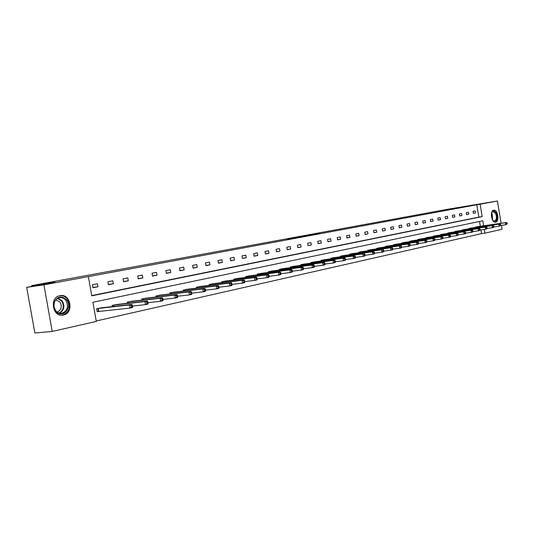 <?xml version="1.0" encoding="UTF-8"?>
<svg xmlns="http://www.w3.org/2000/svg" width="534" height="534" viewBox="0 0 534 534"><rect width="100%" height="100%" fill="white"/><g stroke="black" fill="none" stroke-linecap="round" stroke-linejoin="round"><path stroke-width="0.8" d="M287.452 239.005L300.188 237.016L287.452 239.005M495.652 222.191L495.519 222.211C491.494 223.078 489.605 210.676 493.69 210.189L493.79 210.176C497.808 209.328 499.711 221.61 495.652 222.191M63.426 315.06L62.785 315.167C52.265 317.022 49.402 297.184 59.968 295.642L60.435 295.562C70.929 293.713 73.919 313.278 63.426 315.06M319.692 233.191L307.684 235.274L319.692 233.191M483.664 225.762L482.849 220.769L92.909 302.251L96.3 321.435L52.225 331.447L34.864 332.982L26.7 287.365L54.788 282.192L31.633 285.623L447.899 209.221L497.434 201.018L501.072 223.279M26.7 287.365L43.915 284.836L88.377 276.619L91.775 295.829L482.169 216.624L480.133 204.215L497.434 201.018M91.728 295.569L478.824 217.124L476.795 204.749L88.377 276.619M476.795 204.749L480.133 204.215M297.345 237.189L309.74 235.254L297.365 237.31M298.386 236.983L319.279 233.498L298.386 236.983M501.406 225.361L502.047 229.266L484.879 233.164L484.265 229.413M52.225 331.447L43.915 284.836M31.633 285.623L31.773 286.431M471.048 228.051L468.859 228.479L468.925 228.859M457.231 231.028L454.961 231.476L455.028 231.876M442.88 234.126L440.517 234.593L440.59 235.007M427.954 237.35L425.498 237.83L425.571 238.271M412.415 240.701L409.858 241.201L409.932 241.668M396.228 244.192L393.565 244.719L393.645 245.206M379.354 247.836L376.577 248.377L376.664 248.897M361.752 251.634L358.848 252.202L358.941 252.756M343.362 255.606L340.325 256.193L340.425 256.781M324.138 259.751L320.961 260.372L321.067 260.993M304.02 264.096L300.695 264.737L300.809 265.405M282.94 268.642L279.456 269.316L279.576 270.03M260.832 273.415L257.181 274.122L257.308 274.89M237.623 278.428L233.785 279.169L233.925 279.99M213.226 283.694L209.181 284.468L209.335 285.363M187.541 289.241L183.282 290.055L183.449 291.023M160.467 295.082L155.975 295.943L156.155 296.991M131.891 301.256L127.145 302.157L127.346 303.305M101.68 307.778L96.661 308.732L97.188 311.729L98.309 311.482M96.22 320.981L481.528 233.625L480.914 229.88M480.313 226.236L479.532 221.463M116.999 304.473L112.113 305.395L112.327 306.603M146.376 298.126L141.757 299.007L141.951 300.108M174.184 292.125L169.812 292.959L169.986 293.967M200.55 286.431L196.399 287.225L196.559 288.153M225.582 281.024L221.637 281.785L221.784 282.64M249.371 275.891L245.627 276.612L245.76 277.406M272.02 270.998L268.448 271.693L268.575 272.433M293.6 266.339L290.202 267L290.316 267.694M314.192 261.9L310.942 262.528L311.055 263.175M333.857 257.655L330.753 258.256L330.853 258.863M352.654 253.597L349.69 254.177L349.783 254.745M370.649 249.712L367.806 250.272L367.899 250.806M387.884 245.994L385.161 246.528L385.248 247.035M404.405 242.429L401.795 242.943L401.875 243.417M420.265 239.005L417.755 239.499L417.828 239.953M435.49 235.721L433.081 236.195L433.154 236.622M450.129 232.564L447.812 233.018L447.879 233.425M464.206 229.527L461.977 229.967L462.043 230.354M477.756 226.603L475.614 227.023L475.674 227.391M481.528 233.625L484.879 233.164M478.824 217.124L482.169 216.624M475.507 212.859L473.358 213.28L473.037 211.317L475.187 210.903L475.507 212.859L473.344 213.193M468.765 214.181L466.582 214.608L466.255 212.625L468.445 212.205L468.765 214.181L466.569 214.514M461.903 215.522L459.674 215.956L459.347 213.954L461.576 213.527L461.903 215.522L459.661 215.869M454.908 216.891L452.632 217.338L452.305 215.315L454.574 214.875L454.908 216.891L452.618 217.245M447.772 218.286L445.456 218.74L445.122 216.704L447.439 216.257L447.772 218.286L445.443 218.646M440.497 219.714L438.14 220.175L437.8 218.112L440.163 217.658L440.497 219.714L438.12 220.075M433.081 221.163L430.671 221.637L430.331 219.554L432.74 219.087L433.081 221.163L430.658 221.537M425.518 222.645L423.061 223.125L422.708 221.023L425.171 220.549L425.518 222.645L423.041 223.018M417.795 224.153L415.292 224.647L414.938 222.524L417.448 222.037L417.795 224.153L415.272 224.54M409.918 225.695L407.362 226.196L407.008 224.053L409.565 223.559L409.918 225.695L407.342 226.089M401.882 227.27L399.272 227.784L398.911 225.615L401.521 225.108L401.882 227.27L399.252 227.671M393.678 228.879L391.008 229.4L390.648 227.21L393.311 226.696L393.678 228.879L390.988 229.28M385.294 230.514L382.578 231.048L382.204 228.839L384.927 228.312L385.294 230.514L382.558 230.928M376.737 232.19L373.96 232.737L373.586 230.501L376.37 229.96L376.737 232.19L373.94 232.61M367.999 233.905L365.156 234.459L364.775 232.197L367.619 231.649L367.999 233.905L365.136 234.333M359.068 235.648L356.165 236.222L355.777 233.932L358.688 233.371L359.068 235.648L356.138 236.088M349.937 237.436L346.973 238.017L346.579 235.708L349.55 235.134L349.937 237.436L346.946 237.884M340.605 239.265L337.575 239.859L337.181 237.523L340.218 236.936L340.605 239.265L337.548 239.719M331.067 241.134L327.963 241.742L327.562 239.379L330.673 238.778L331.067 241.134L327.943 241.595M321.308 243.043L318.137 243.664L317.73 241.275L320.907 240.66L321.308 243.043L318.11 243.517M311.329 244.993L308.078 245.633L307.671 243.217L310.921 242.59L311.329 244.993L308.051 245.48M301.116 246.995L297.792 247.642L297.371 245.199L300.702 244.559L301.116 246.995L297.765 247.489M290.656 249.038L287.252 249.705L286.831 247.235L290.242 246.574L290.656 249.038L287.225 249.545M279.956 251.134L276.472 251.814L276.045 249.318L279.529 248.644L279.956 251.134L276.438 251.647M268.996 253.283L265.425 253.977L264.991 251.447L268.562 250.76L268.996 253.283L265.391 253.804M257.762 255.479L254.104 256.193L253.663 253.63L257.328 252.929L257.762 255.479L254.077 256.013M246.254 257.728L242.509 258.463L242.062 255.873L245.814 255.145L246.254 257.728L242.476 258.276M234.459 260.038L230.621 260.792L230.167 258.162L234.012 257.421L234.459 260.038L230.588 260.599M222.371 262.408L218.426 263.175L217.965 260.519L221.91 259.758L222.371 262.408L218.393 262.975M209.962 264.837L205.924 265.625L205.457 262.935L209.502 262.154L209.962 264.837L205.884 265.418M197.24 267.327L193.088 268.135L192.614 265.411L196.766 264.61L197.24 267.327L193.054 267.921M184.177 269.884L179.918 270.718L179.437 267.948L183.703 267.127L184.177 269.884L179.878 270.491M170.767 272.507L166.394 273.361L165.907 270.558L170.279 269.717L170.767 272.507L166.354 273.128M156.996 275.204L152.504 276.085L152.01 273.241L156.502 272.373L156.996 275.204L152.457 275.838M142.845 277.974L138.226 278.875L137.725 275.998L142.344 275.103L142.845 277.974L138.186 278.614M128.3 280.817L123.554 281.745L123.04 278.828L127.793 277.914L128.3 280.817L123.508 281.478M113.348 283.748L108.469 284.702L107.948 281.738L112.834 280.797L113.348 283.748L108.422 284.422M97.969 286.758L92.949 287.739L92.415 284.735L97.442 283.768L97.969 286.758L92.896 287.446M290.276 238.498L303.519 236.368L290.276 238.498M304.674 235.901L300.635 236.602L304.674 235.901M132.612 306.649L132.392 305.408L131.391 305.628L131.604 306.87L132.612 306.649L132.532 307.517L130.016 308.078L129.468 304.974L131.991 304.42L100.546 307.891M97.175 311.649L130.016 308.078L131.604 306.87M97.782 308.492L129.468 304.974L131.391 305.628M131.991 304.42L132.392 305.408M148.072 303.232L147.858 302.01L146.883 302.224L147.097 303.445L148.072 303.232L147.965 304.093L145.522 304.64L144.988 301.583L147.431 301.043L115.891 304.58M132.505 306.055L145.522 304.64L147.097 303.445M113.208 305.161L144.988 301.583L146.883 302.224M147.431 301.043L147.858 302.01M163.09 299.914L162.877 298.713L161.929 298.92L162.136 300.121L163.09 299.914L162.957 300.769L160.58 301.296L160.053 298.286L162.429 297.765L130.817 301.363M147.978 302.691L160.58 301.296L162.136 300.121M128.207 301.93L160.053 298.286L161.929 298.92M162.429 297.765L162.877 298.713M55.549 310.942L55.009 310.147C53.62 307.697 53.313 305.114 54.081 302.391C57.378 296.13 61.57 295.315 66.65 299.954C73.185 307.984 61.704 319.559 55.549 310.942M65.889 300.402C64.234 298.319 62.198 297.398 59.781 297.625C57.105 298.099 55.262 299.774 54.254 302.658L54.007 306.87L55.616 310.574C57.265 312.624 59.281 313.538 61.664 313.318C67.524 311.035 68.933 306.73 65.889 300.402M55.776 299.861L59.988 302.07C62.338 306.703 61.39 310.047 57.151 312.096M61.544 315.22L62.211 315.167C69.487 312.337 71.236 306.997 67.458 299.153C65.408 296.564 62.885 295.415 59.881 295.702L59.354 295.789M491.467 213.386L492.128 211.898C493.449 210.476 494.771 210.91 496.099 213.193C497.681 219 496.794 221.603 493.443 221.016L492.408 219.808M492.862 220.455L494.491 221.143C496.613 219.948 496.994 217.391 495.619 213.473L493.102 211.504L491.714 212.639M495.138 222.224C497.648 220.595 498.062 217.438 496.386 212.739L493.383 210.283M177.675 296.69L177.468 295.502L176.547 295.709L176.754 296.897L177.675 296.69L177.522 297.545L175.212 298.052L174.698 295.082L177.001 294.574L145.328 298.239M163.003 299.427L175.212 298.052L176.754 296.897M142.792 298.786L174.698 295.082L176.547 295.709M177.001 294.574L177.468 295.502M191.853 293.56L191.653 292.385L190.751 292.585L190.958 293.753L191.853 293.56L191.673 294.401L189.43 294.901L188.923 291.971L191.165 291.477L159.452 295.195M177.595 296.25L189.43 294.901L190.958 293.753M156.976 295.723L188.923 291.971L190.751 292.585M191.165 291.477L191.653 292.385M205.643 290.509L205.443 289.355L204.569 289.548L204.769 290.703L205.643 290.509L205.443 291.35L203.26 291.831L202.76 288.941L204.943 288.467L173.196 292.231M191.786 293.159L203.26 291.831L204.769 290.703M170.787 292.745L202.76 288.941L204.569 289.548M204.943 288.467L205.443 289.355M219.053 287.546L218.853 286.411L218.006 286.598L218.206 287.733L219.053 287.546L218.833 288.38L216.711 288.847L216.217 285.997L218.339 285.536L186.58 289.341M205.577 290.156L216.711 288.847L218.206 287.733M184.23 289.849L216.217 285.997L218.006 286.598M218.339 285.536L218.853 286.411M232.103 284.662L231.91 283.541L231.082 283.721L231.275 284.849L232.103 284.662L231.863 285.49L229.8 285.95L229.313 283.133L231.376 282.686L199.609 286.531M218.993 287.225L229.8 285.95L231.275 284.849M197.326 287.025L229.313 283.133L231.082 283.721M231.376 282.686L231.91 283.541M244.806 281.859L244.612 280.75L243.811 280.924L243.998 282.032L244.806 281.859L244.545 282.673L242.536 283.12L242.062 280.343L244.071 279.909L212.312 283.794M232.05 284.375L242.536 283.12L243.998 282.032M210.082 284.275L242.062 280.343L243.811 280.924M244.071 279.909L244.612 280.75M257.174 279.122L256.988 278.027L256.207 278.201L256.393 279.295L257.174 279.122L256.901 279.936L254.945 280.37L254.471 277.633L256.433 277.199L224.687 281.124M244.759 281.605L254.945 280.37L256.393 279.295M222.518 281.592L254.471 277.633L256.207 278.201M256.433 277.199L256.988 278.027M269.229 276.458L269.043 275.377L268.282 275.544L268.462 276.632L269.229 276.458L268.936 277.266L267.027 277.693L266.566 274.983L268.475 274.569L236.756 278.528M257.141 278.902L267.027 277.693L268.462 276.632M234.64 278.982L266.566 274.983L268.282 275.544M268.475 274.569L269.043 275.377M280.971 273.869L280.791 272.801L280.043 272.961L280.23 274.029L280.971 273.869L280.664 274.663L278.808 275.077L278.347 272.407L280.21 272L248.524 275.985M269.196 276.265L278.808 275.077L280.23 274.029M246.461 276.432L278.347 272.407L280.043 272.961M280.21 272L280.791 272.801M292.418 271.339L292.238 270.284L291.511 270.444L291.691 271.499L292.418 271.339L292.098 272.133L290.289 272.534L289.835 269.897L291.651 269.496L260.011 273.508M280.944 273.695L290.289 272.534L291.691 271.499M257.995 273.949L289.835 269.897L291.511 270.444M291.651 269.496L292.238 270.284M303.579 268.869L303.405 267.828L302.698 267.981L302.871 269.023L303.579 268.869L303.245 269.657L301.483 270.05L301.036 267.447L302.805 267.06L271.212 271.098M292.392 271.192L301.483 270.05L302.871 269.023M269.249 271.519L301.036 267.447L302.698 267.981M302.805 267.06L303.405 267.828M314.473 266.466L314.292 265.438L313.605 265.585L313.778 266.613L314.473 266.466L314.125 267.247L312.397 267.627L311.963 265.058L313.692 264.677L282.152 268.736M303.559 268.742L312.397 267.627L313.778 266.613M280.237 269.149L311.963 265.058L313.605 265.585M313.692 264.677L314.292 265.438M325.093 264.116L324.919 263.102L324.245 263.249L324.418 264.263L325.093 264.116L324.739 264.891L323.05 265.264L322.623 262.721L324.305 262.354L292.832 266.433M314.453 266.359L323.05 265.264L324.418 264.263M290.963 266.84L322.623 262.721L324.245 263.249M324.305 262.354L324.919 263.102M335.459 261.827L335.292 260.819L334.638 260.966L334.805 261.967L335.459 261.827L335.092 262.594L333.45 262.962L333.029 260.452L334.671 260.091L303.265 264.183M325.079 264.03L333.45 262.962L334.805 261.967M301.436 264.577L333.029 260.452L334.638 260.966M334.671 260.091L335.292 260.819M345.585 259.591L345.418 258.596L344.777 258.736L344.944 259.731L345.585 259.591L345.204 260.352L343.602 260.705L343.182 258.229L344.79 257.875L313.458 261.987M335.452 261.76L343.602 260.705L344.944 259.731M311.669 262.374L343.182 258.229L344.777 258.736M344.79 257.875L345.418 258.596M365.129 255.272L364.962 254.297L364.355 254.438L364.515 255.406L365.129 255.272L364.729 256.02L363.2 256.36L355.464 257.375L355.304 256.42L354.676 256.56L354.843 257.542L355.47 257.401L355.083 258.162L353.515 258.509L353.101 256.06L354.669 255.713L323.417 259.838M345.578 259.537L353.515 258.509L354.843 257.542M321.675 260.218L353.101 256.06L354.676 256.56M354.669 255.713L355.304 256.42M331.447 258.109L362.793 253.937L333.156 257.742M364.515 255.406L363.2 256.36L362.793 253.937L364.355 254.438M364.321 253.603L364.962 254.297M392.804 249.158L392.644 248.217L392.069 248.343L392.23 249.278L392.804 249.158L392.377 249.892L383.779 251.16L383.626 250.199L383.045 250.326L383.198 251.274L383.786 251.147L383.372 251.888L381.903 252.215L374.561 253.183L374.401 252.228L373.807 252.355L373.967 253.316L374.561 253.183L374.154 253.93L372.659 254.264L372.258 251.868L373.753 251.541L342.674 255.686M365.123 255.252L372.659 254.264L373.967 253.316M341.006 256.046L372.258 251.868L373.807 252.355M373.753 251.541L374.401 252.228M350.351 254.03L381.51 249.845L351.986 253.683M383.198 251.274L381.903 252.215L381.51 249.845L383.045 250.326M382.971 249.525L383.626 250.199M359.495 252.061L390.554 247.863L361.097 251.714M392.23 249.278L390.948 250.206L390.554 247.863L392.069 248.343M391.989 247.549L392.644 248.217M401.615 247.209L401.461 246.281L400.901 246.401L401.061 247.329L401.615 247.209L401.188 247.936L399.786 248.25L399.399 245.934L400.8 245.627L370.009 249.792M392.784 249.184L399.786 248.25L401.061 247.329M368.44 250.132L399.399 245.934L400.901 246.401M400.8 245.627L401.461 246.281M410.239 245.3L410.085 244.385L409.538 244.505L409.691 245.42L410.239 245.3L409.798 246.027L408.437 246.328L408.049 244.038L409.418 243.738L378.726 247.916M401.595 247.249L408.437 246.328L409.691 245.42M377.198 248.243L408.049 244.038L409.538 244.505M409.418 243.738L410.085 244.385M418.676 243.437L418.522 242.529L417.989 242.65L418.142 243.557L418.676 243.437L418.229 244.158L416.894 244.452L416.513 242.189L417.855 241.895L387.27 246.074M410.205 245.353L416.894 244.452L418.142 243.557M385.768 246.394L416.513 242.189L417.989 242.65M417.855 241.895L418.522 242.529M426.933 241.615L426.786 240.714L426.259 240.834L426.406 241.728L426.933 241.615L426.479 242.329L425.171 242.616L424.797 240.373L426.112 240.086L395.627 244.272M418.636 243.504L425.171 242.616L426.406 241.728M394.159 244.585L424.797 240.373L426.259 240.834M426.112 240.086L426.786 240.714M435.01 239.826L434.863 238.938L434.356 239.052L434.502 239.94L435.01 239.826L434.556 240.534L433.274 240.821L432.907 238.605L434.189 238.324L403.817 242.503M426.88 241.688L433.274 240.821L434.502 239.94M402.382 242.816L432.907 238.605L434.356 239.052M434.189 238.324L434.863 238.938M442.926 238.077L442.779 237.203L442.279 237.31L442.419 238.191L442.926 238.077L442.459 238.785L441.204 239.065L440.844 236.862L442.099 236.589L411.841 240.774M434.956 239.913L441.204 239.065L442.419 238.191M410.432 241.081L440.844 236.862L442.279 237.31M442.099 236.589L442.779 237.203M450.669 236.368L450.529 235.501L450.035 235.607L450.175 236.475L450.669 236.368L450.202 237.069L448.974 237.336L448.613 235.167L449.842 234.893L419.697 239.078M442.86 238.177L448.974 237.336L450.175 236.475M418.316 239.379L448.613 235.167L450.035 235.607M449.842 234.893L450.529 235.501M458.259 234.693L458.119 233.832L457.631 233.939L457.778 234.8L458.259 234.693L457.785 235.387L456.583 235.654L456.223 233.498L457.431 233.238L427.4 237.423M450.596 236.475L456.583 235.654L457.778 234.8M426.045 237.71L456.223 233.498L457.631 233.939M457.431 233.238L458.119 233.832M465.688 233.051L465.555 232.197L465.081 232.297L465.221 233.151L465.688 233.051L465.214 233.738L464.033 233.999L463.686 231.869L464.867 231.609L434.95 235.794M458.179 234.806L464.033 233.999L465.221 233.151M433.621 236.081L463.686 231.869L465.081 232.297M464.867 231.609L465.555 232.197M472.977 231.436L472.837 230.595L472.376 230.695L472.51 231.542L472.977 231.436L472.497 232.123L471.335 232.377L470.988 230.274L472.149 230.02L442.346 234.199M465.601 233.171L471.335 232.377L472.51 231.542M441.051 234.479L470.988 230.274L472.376 230.695M472.149 230.02L472.837 230.595M480.113 229.86L479.979 229.026L479.525 229.126L479.659 229.96L480.113 229.86L479.625 230.541L478.491 230.795L478.15 228.706L479.285 228.459L449.608 232.63M472.884 231.576L478.491 230.795L479.659 229.96M448.333 232.911L478.15 228.706L479.525 229.126M479.285 228.459L479.979 229.026M487.115 228.312L486.975 227.491L486.534 227.584L486.668 228.412L487.115 228.312L486.621 228.993L485.513 229.233L485.172 227.17L486.287 226.923L456.724 231.102M480.013 230L485.513 229.233L486.668 228.412M455.469 231.369L485.172 227.17L486.534 227.584M486.287 226.923L486.975 227.491M493.97 226.796L493.837 225.982L493.403 226.076L493.536 226.897L493.97 226.796L493.476 227.471L492.388 227.711L492.054 225.662L493.142 225.428L463.706 229.593M487.001 228.465L492.388 227.711L493.536 226.897M462.477 229.86L492.054 225.662L493.403 226.076M493.142 225.428L493.837 225.982M500.698 225.315L500.572 224.5L500.138 224.594L500.271 225.408L500.698 225.315L499.136 226.216L498.803 224.187L499.871 223.953L470.554 228.118M493.857 226.957L499.136 226.216L500.271 225.408M469.353 228.378L498.803 224.187L500.138 224.594M499.871 223.953L500.572 224.5M507.3 223.853L507.166 223.052L506.753 223.145L506.879 223.946L507.3 223.853L505.751 224.747L505.424 222.738L506.472 222.511L477.276 226.67M500.578 225.475L505.751 224.747L506.879 223.946M476.094 226.923L505.424 222.738L506.753 223.145M506.472 222.511L507.166 223.052M98.476 311.456L97.942 308.465M98.81 311.415L98.283 308.418M113.602 306.463L113.368 305.141M113.942 306.423L113.709 305.094M128.587 303.165L128.367 301.904M128.928 303.132L128.701 301.857M57.992 298.152L62.211 300.862C65.041 306.055 64.207 310.181 59.695 313.238M59.127 313.091C63.599 310.187 64.454 306.176 61.697 301.069L57.478 298.426M491.567 213.033L492.174 213.994L492.608 220.115M492.341 219.674L491.44 213.533M143.159 299.968L142.952 298.76M143.499 299.928L143.286 298.713M157.336 296.857L157.136 295.702M157.677 296.817L157.47 295.656M171.14 293.833L170.947 292.725M171.474 293.793L171.281 292.679M184.57 290.89L184.39 289.828M184.904 290.85L184.717 289.782M197.66 288.02L197.48 287.005M197.987 287.98L197.814 286.958M210.409 285.229L210.236 284.255M210.736 285.189L210.57 284.208M222.832 282.513L222.671 281.572M223.159 282.473L222.998 281.525M234.947 279.863L234.793 278.955M235.274 279.823L235.12 278.915M246.761 277.279L246.615 276.412M247.088 277.239L246.935 276.365M258.289 274.763L258.142 273.922M258.61 274.723L258.469 273.875M269.536 272.307L269.396 271.499M269.857 272.267L269.717 271.452M280.517 269.91L280.383 269.129M280.837 269.87L280.697 269.083M291.237 267.574L291.103 266.813M291.551 267.534L291.424 266.773M301.703 265.291L301.583 264.557M302.024 265.251L301.897 264.51M311.936 263.062L311.816 262.348M312.25 263.022L312.13 262.307M321.929 260.879L321.815 260.192M322.242 260.839L322.129 260.151M331.701 258.75L331.587 258.089M332.014 258.71L331.901 258.042M341.253 256.667L341.146 256.026M341.566 256.627L341.453 255.98M350.598 254.638L350.491 254.01M350.905 254.591L350.798 253.964M359.736 252.649L359.636 252.041M360.043 252.602L359.943 251.995M368.68 250.7L368.58 250.112M368.981 250.66L368.881 250.066M377.431 248.797L377.331 248.223M377.732 248.751L377.638 248.177M385.995 246.928L385.902 246.374M386.296 246.888L386.202 246.334M394.386 245.106L394.292 244.565M394.686 245.066L394.593 244.525M402.596 243.317L402.509 242.796M402.896 243.277L402.81 242.75M410.646 241.568L410.559 241.061M410.94 241.528L410.86 241.014M418.529 239.853L418.449 239.359M418.823 239.813L418.743 239.312M426.252 238.177L426.172 237.69M426.546 238.137L426.466 237.65M433.828 236.529L433.748 236.061M434.122 236.489L434.042 236.015M441.251 234.913L441.177 234.459M441.538 234.873L441.464 234.413M448.533 233.331L448.46 232.891M448.82 233.291L448.747 232.844M455.669 231.783L455.595 231.349M455.956 231.743L455.882 231.309M462.671 230.261L462.604 229.84M462.958 230.221L462.885 229.794M469.54 228.772L469.473 228.358M469.827 228.732L469.76 228.312M476.281 227.304L476.215 226.903M476.568 227.264L476.502 226.863M59.881 295.702L59.488 295.749M491.941 212.272L492.128 211.898"/></g></svg>
